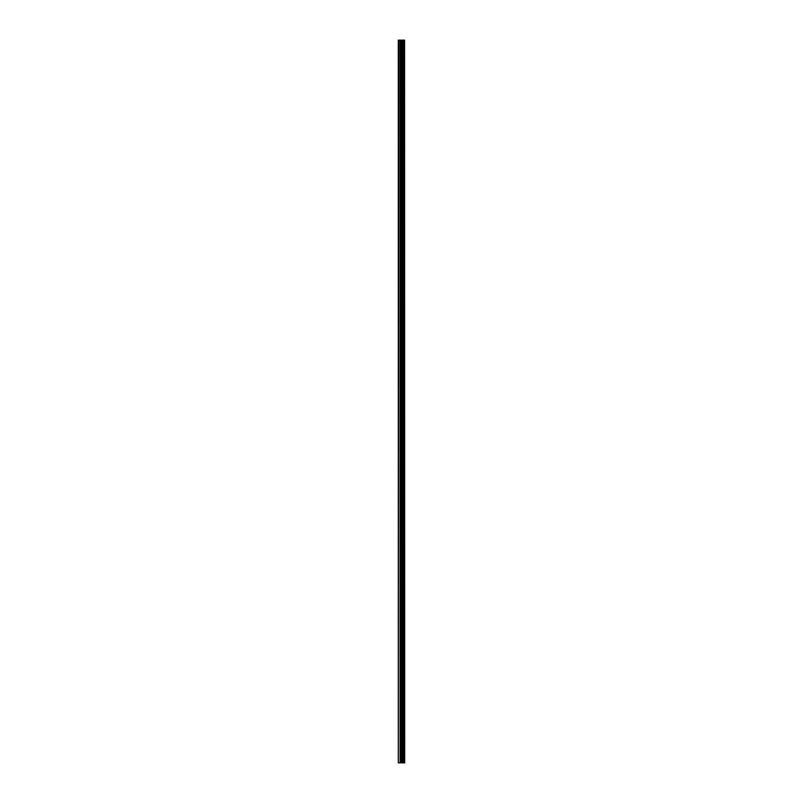 <?xml version="1.0" encoding="UTF-8"?>
<svg xmlns="http://www.w3.org/2000/svg" width="803" height="803" viewBox="0 0 803 803"><rect width="100%" height="100%" fill="white"/><g stroke="black" fill="none" stroke-linecap="round" stroke-linejoin="round"><path stroke-width="1.2" d="M404.582 40.15L404.712 762.85L404.582 40.15L398.288 40.15L398.288 762.85L398.79 40.15M398.79 762.85L404.582 762.85M404.531 762.85L404.531 40.15M403.979 762.85L403.979 40.15M403.889 762.85L403.889 40.15M402.644 762.85L402.644 40.15M402.604 762.85L402.604 40.15M403.257 762.85L403.257 40.15M403.166 762.85L403.166 40.15M402.373 762.85L402.373 40.15M402.082 762.85L402.082 40.15M401.4 762.85L401.4 40.15M401.099 762.85L401.099 40.15M400.366 762.85L400.366 40.15M400.075 762.85L400.075 40.15"/></g></svg>

